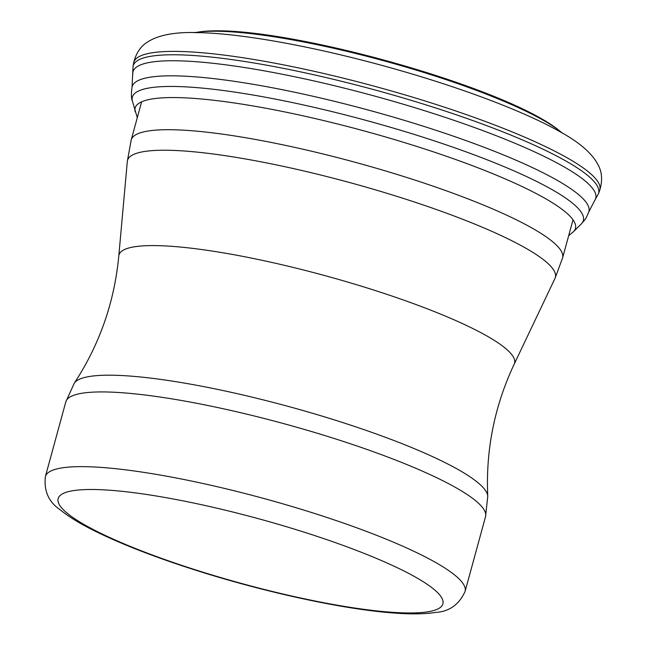 <?xml version="1.0" encoding="UTF-8"?>
<svg xmlns="http://www.w3.org/2000/svg" width="645" height="645" viewBox="0 0 645 645"><rect width="100%" height="100%" fill="white"/><g stroke="black" fill="none" stroke-linecap="round" stroke-linejoin="round"><path stroke-width="0.97" d="M197.33 32.25C266.288 20.14 507.284 86.075 560.481 131.596A201.748 33.854 -164.7 0 0 384.63 61.017A201.748 33.854 -164.7 0 0 197.33 32.25L194.766 32.564M193.927 32.637L198.733 32.621C176.287 31.799 159.597 34.709 148.664 41.345C141.037 45.626 136.014 52.89 133.588 63.121A241.617 40.546 -164.7 0 1 377.502 87.075A241.617 40.546 -164.7 0 1 599.624 190.622C602.753 180.576 602.124 171.763 597.73 164.193C591.699 152.913 578.815 141.916 559.078 131.201A224.871 37.741 -164.7 0 0 198.716 32.621M599.624 190.622L598.391 193.798A241.262 40.49 -164.7 0 0 376.591 90.405A241.262 40.49 -164.7 0 0 133.031 66.491L132.064 86.97C131.112 93.791 131.225 98.475 132.386 101.031L137.288 117.68M598.391 193.798L594.585 200.684A239.875 40.256 -164.7 0 0 375.003 96.178A239.875 40.256 -164.7 0 0 132.805 74.352M594.585 200.684L588.796 211.923A236.771 39.732 -164.7 0 0 371.012 110.795A236.771 39.732 -164.7 0 0 132.064 86.97M588.796 211.923C585.063 220.493 586.265 217.994 581.363 223.863A233.812 39.24 -164.7 0 0 368.214 120.978A233.812 39.24 -164.7 0 0 132.386 101.031M581.363 223.863L573.478 231.708A228.257 38.305 -164.7 0 0 365.401 131.274A228.257 38.305 -164.7 0 0 135.176 111.803M194.838 569.64A199.442 33.467 15.3 0 1 118.704 490.99A199.442 33.467 15.3 0 1 438.011 593.061A199.442 33.467 15.3 0 1 194.838 569.64M141.634 101.805L131.201 139.925A223.613 37.523 15.3 0 1 356.798 162.734A223.613 37.523 15.3 0 1 562.585 257.936L573.018 219.816M131.201 139.925L127.315 161.468A221.783 37.216 15.3 0 1 351.259 182.987A221.783 37.216 15.3 0 1 554.966 278.463L562.585 257.936M127.315 161.468L118.793 255.976A205.062 34.411 15.3 0 1 325.846 275.875A205.062 34.411 15.3 0 1 514.194 364.143L554.966 278.463M74.288 383.178A214.656 36.023 15.3 0 1 290 406.89A214.656 36.023 15.3 0 1 487.757 496.287L485.532 516.693A217.575 36.515 15.3 0 0 285.308 424.063A217.575 36.515 15.3 0 0 65.806 401.867L74.288 383.178C99.572 344.583 114.407 302.183 118.793 255.976M65.806 401.867L45.376 476.574A217.575 36.515 15.3 0 1 264.869 498.77A217.575 36.515 15.3 0 1 465.093 591.4L485.532 516.693M560.481 131.596L562.521 133.176M133.588 63.121L133.031 66.491M573.478 231.708L568.672 235.691M514.194 364.143C494.449 406.148 485.629 450.194 487.757 496.287M45.376 476.574C43.812 491.03 48.73 502.092 60.122 509.744C68.709 516.766 80.391 523.909 95.17 531.182C121.47 544.138 154.421 556.966 194.032 569.664C262.031 591.505 339.996 608.678 390.58 612.75C408.728 614.33 423.709 614.234 435.512 612.444C449.218 611.654 459.079 604.639 465.093 591.4"/></g></svg>

